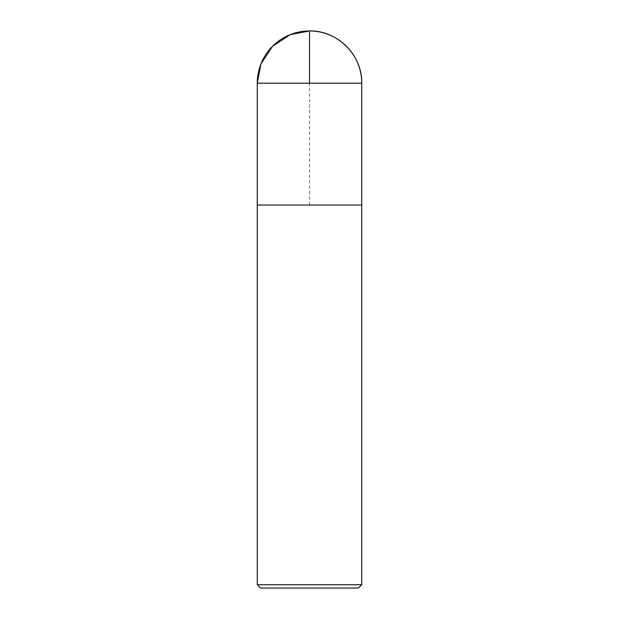 <?xml version="1.0" encoding="UTF-8"?>
<svg xmlns="http://www.w3.org/2000/svg" width="619" height="619" viewBox="0 0 619 619"><rect width="100%" height="100%" fill="white"/><g stroke="black" fill="none" stroke-linecap="round" stroke-linejoin="round"><path stroke-width="0.46" stroke-dasharray="3.1 2.32" d="M358.386 588.05L260.614 588.05M361.728 584.707L257.272 584.707M309.5 205.044L309.5 83.186M361.728 83.186L257.272 83.186"/><path stroke-width="0.93" d="M361.728 584.707L257.272 584.707L260.614 588.05L358.386 588.05L361.728 584.707L361.728 205.044L257.28 205.044L361.728 205.044L361.728 83.186C362.448 55.277 337.409 30.23 309.5 30.95A52.228 52.228 0 0 0 257.272 83.186L361.728 83.186A52.228 52.228 0 0 0 309.5 30.95M257.272 584.707L257.272 83.186M309.5 83.186L309.5 30.95L290.272 34.618L272.569 46.247L260.939 63.958L257.272 83.186L257.28 205.044L309.5 205.044"/></g></svg>
